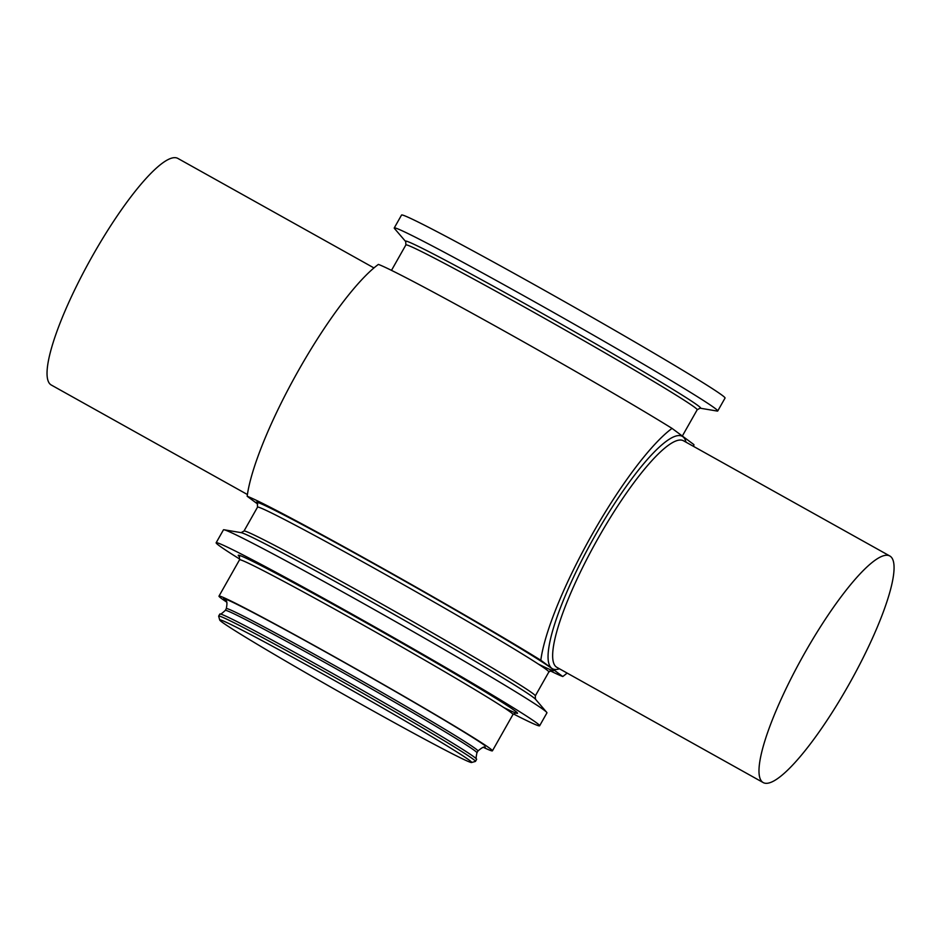<?xml version="1.0" encoding="UTF-8"?>
<svg xmlns="http://www.w3.org/2000/svg" width="941" height="941" viewBox="0 0 941 941"><rect width="100%" height="100%" fill="white"/><g stroke="black" fill="none" stroke-linecap="round" stroke-linejoin="round"><path stroke-width="1.41" d="M373.953 267.926L177.837 158.406A129.776 26.983 119.2 0 0 115.449 218.512A129.776 26.983 119.2 0 0 51.931 346.57A129.776 26.983 119.2 0 0 51.285 385.022L247.412 494.531M222.1 622.154A144.726 3.799 29.5 0 1 219.724 620.025A144.726 3.799 29.5 0 1 332.726 679.508A144.726 3.799 29.5 0 1 469.288 760.187A144.726 3.799 29.5 0 1 471.559 762.504A144.726 3.799 29.5 0 1 355.357 700.986A144.726 3.799 29.5 0 1 222.1 622.154M219.724 620.025L218.665 616.202A147.525 3.882 29.5 0 1 218.665 616.084A147.525 3.882 29.5 0 1 335.537 677.779A147.525 3.882 29.5 0 1 473.064 759.093A147.525 3.882 29.5 0 1 475.476 761.387A147.525 3.882 29.5 0 1 475.381 761.445L471.559 762.504M218.665 616.084L219.829 614.05A147.525 3.882 29.5 0 1 219.971 613.967A147.525 3.882 29.5 0 1 338.983 677.026A147.525 3.882 29.5 0 1 474.217 757.046A147.525 3.882 29.5 0 1 476.616 759.175A147.525 3.882 29.5 0 1 476.628 759.34L475.476 761.387M226.522 601.993A157.076 4.129 29.5 0 1 221.558 598.558A157.076 4.129 29.5 0 1 218.994 596.124A157.076 4.129 29.5 0 1 343.43 661.805A157.076 4.129 29.5 0 1 489.849 748.377A157.076 4.129 29.5 0 1 492.425 750.824A157.076 4.129 29.5 0 1 483.509 747.401M239.814 559.142A185.836 4.881 29.5 0 1 219.182 545.639A185.836 4.881 29.5 0 1 216.148 542.757A185.836 4.881 29.5 0 1 363.355 620.472A185.836 4.881 29.5 0 1 536.593 722.888A185.836 4.881 29.5 0 1 539.628 725.782A185.836 4.881 29.5 0 1 513.386 713.925M216.148 542.757L223.452 529.842A185.836 4.881 29.5 0 1 224.052 529.771A185.836 4.881 29.5 0 1 376.494 610.838A185.836 4.881 29.5 0 1 543.898 709.973A185.836 4.881 29.5 0 1 546.686 712.313A185.836 4.881 29.5 0 1 546.944 712.855L539.628 725.782M394.491 228.51A185.836 4.881 29.5 0 1 394.244 227.957A185.836 4.881 29.5 0 1 541.463 305.672A185.836 4.881 29.5 0 1 714.701 408.1A185.836 4.881 29.5 0 1 717.736 410.982A185.836 4.881 29.5 0 1 717.136 411.052L700.092 408.182A169.545 4.458 29.5 0 1 700.08 408.182A169.545 4.458 29.5 0 0 697.857 405.489A169.545 4.458 29.5 0 0 534.512 309.06A169.545 4.458 29.5 0 0 405.736 241.637A169.545 4.458 29.5 0 1 405.736 241.637L394.491 228.51M394.244 227.957L401.548 215.042A185.836 4.881 29.5 0 1 548.768 292.757A185.836 4.881 29.5 0 1 722.006 395.173A185.836 4.881 29.5 0 1 725.04 398.067L717.736 410.982M870.39 642.727A129.776 26.983 -60.8 0 1 763.245 782.594A129.776 26.983 -60.8 0 1 782.665 695.846A129.776 26.983 -60.8 0 1 889.798 555.978A129.776 26.983 -60.8 0 1 870.39 642.727M540.816 660.241A183.883 4.834 29.5 0 0 374 563.447A183.883 4.834 29.5 0 0 247.165 496.26A148.302 30.841 119.2 0 1 298.744 370.001A148.302 30.841 119.2 0 1 378.388 264.409A183.801 4.834 29.5 0 1 505.211 331.573A183.801 4.834 29.5 0 1 672.039 428.39A148.302 30.841 119.2 0 0 592.454 533.876A148.302 30.841 119.2 0 0 540.816 660.241L562.777 676.52A183.883 4.834 29.5 0 1 550.026 670.733M693.67 446.469A148.302 30.841 119.2 0 0 693.929 444.623L672.039 428.39M562.777 676.52A148.302 30.841 119.2 0 0 567.129 673.074M247.165 496.26L257.693 504.07M889.798 555.978L683.472 440.764A129.776 26.983 119.2 0 0 598.347 537.876A129.776 26.983 119.2 0 0 556.931 667.381L763.245 782.594M559.46 668.792A133.093 27.677 -60.8 0 1 594.947 535.876A133.093 27.677 -60.8 0 1 686.001 442.176M219.971 613.967C220.018 614.826 221.794 613.638 225.287 610.415A144.573 3.799 29.5 0 1 339.807 670.862A144.573 3.799 29.5 0 1 474.57 750.542A144.573 3.799 29.5 0 1 476.934 752.788L477.957 750.977A144.573 3.799 29.5 0 0 475.593 748.742A144.573 3.799 29.5 0 0 340.83 669.063A144.573 3.799 29.5 0 0 226.299 608.604C227.346 603.263 227.087 600.57 225.499 600.523M218.994 596.124L239.532 559.813A157.076 4.129 29.5 0 1 363.979 625.494A157.076 4.129 29.5 0 1 510.398 712.066A157.076 4.129 29.5 0 1 512.963 714.501L515.903 712.925M239.555 556.731A160.405 4.211 29.5 0 1 354.898 616.496A160.405 4.211 29.5 0 1 514.868 710.761A160.405 4.211 29.5 0 1 503.706 707.491M224.052 529.771L241.096 532.641A169.545 4.458 29.5 0 1 380.176 606.592A169.545 4.458 29.5 0 1 532.9 697.046A169.545 4.458 29.5 0 1 535.453 699.175L535.311 695.881L548.85 671.968A167.357 4.399 29.5 0 0 546.109 669.369A167.357 4.399 29.5 0 0 390.103 577.127A167.357 4.399 29.5 0 0 257.528 507.14L257.34 503.482M241.096 532.641L243.99 531.065A167.357 4.399 29.5 0 1 376.565 601.052A167.357 4.399 29.5 0 1 532.571 693.282A167.357 4.399 29.5 0 1 535.311 695.881M257.54 503.764A170.991 4.493 29.5 0 1 380.364 567.399A170.991 4.493 29.5 0 1 551.003 667.934A170.991 4.493 29.5 0 1 538.358 664.075M391.48 270.373L405.877 244.931A167.357 4.399 29.5 0 1 538.452 314.917A167.357 4.399 29.5 0 1 694.458 407.159A167.357 4.399 29.5 0 1 697.199 409.758L700.092 408.182M225.84 600.911A151.842 3.987 29.5 0 1 330.656 654.807A151.842 3.987 29.5 0 1 485.38 745.884M476.616 759.175C475.852 759.575 475.958 757.446 476.934 752.788M225.287 610.415L226.299 608.604M485.274 747.507L485.285 747.507C484.662 746.178 482.227 747.342 477.957 750.977M243.99 531.065L257.528 507.14M552.073 670.239L548.85 671.968M405.877 244.931L405.736 241.637M682.331 436.024L697.199 409.758M535.453 699.175L546.686 712.313M239.532 559.813L239.379 556.472M492.425 750.824L512.963 714.501"/></g></svg>
